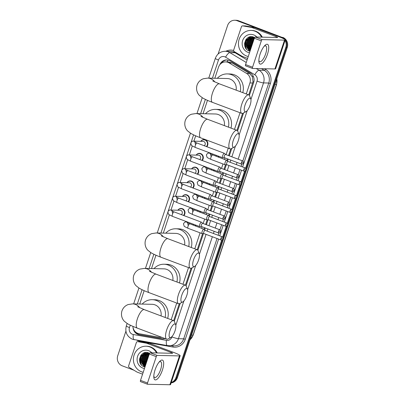 <?xml version="1.0" encoding="UTF-8"?>
<svg xmlns="http://www.w3.org/2000/svg" width="405" height="405" viewBox="0 0 405 405"><rect width="100%" height="100%" fill="white"/><g stroke="black" fill="none" stroke-linecap="round" stroke-linejoin="round"><path stroke-width="0.61" d="M218.791 156.279A4.217 3.954 91.3 0 1 218.548 157.216M214.21 170.054A4.217 3.954 91.3 0 1 213.967 170.991M209.628 183.829A4.217 3.954 91.3 0 1 209.385 184.766M205.046 197.605A4.217 3.954 91.3 0 1 204.803 198.541M200.46 211.38A4.217 3.954 91.3 0 1 200.222 212.316M195.878 225.155A4.217 3.954 91.3 0 1 195.635 226.091M196.152 155.115A4.217 3.954 91.3 0 1 199.462 153.343A4.217 3.954 91.3 0 1 200.693 153.581A4.217 3.954 91.3 0 1 202.216 160.476M191.57 168.89A4.217 3.954 91.3 0 1 194.881 167.118A4.217 3.954 91.3 0 1 196.111 167.356A4.217 3.954 91.3 0 1 197.635 174.251M186.988 182.665A4.217 3.954 91.3 0 1 190.299 180.893A4.217 3.954 91.3 0 1 191.53 181.131A4.217 3.954 91.3 0 1 193.053 188.026M182.407 196.44A4.217 3.954 91.3 0 1 185.718 194.668A4.217 3.954 91.3 0 1 186.943 194.906A4.217 3.954 91.3 0 1 188.472 201.801M200.738 141.34A4.217 3.954 91.3 0 1 204.044 139.568A4.217 3.954 91.3 0 1 205.274 139.806A4.217 3.954 91.3 0 1 206.798 146.701M177.825 210.215A4.217 3.954 91.3 0 1 181.131 208.443A4.217 3.954 91.3 0 1 182.361 208.681A4.217 3.954 91.3 0 1 183.885 215.576M246.002 111.664A7.249 2.4 110.6 0 0 250.128 105.072A7.249 2.4 110.6 0 0 250.776 98.957A7.249 2.4 110.6 0 0 245.076 104.956A7.249 2.4 110.6 0 0 246.002 111.664L243.091 113.208A9.887 3.275 -69.4 0 1 241.795 113.39A9.887 3.275 -69.4 0 1 241.826 104.065A9.887 3.275 -69.4 0 1 248.751 94.886L253.014 81.744L252.431 76.869L249.596 73.497L232.136 62.988L228.536 61.97L225.671 61.904A7.908 7.412 -88.7 0 0 218.508 67.184L214.827 78.256M246.275 93.955L249.941 82.949A7.908 7.412 -88.7 0 0 246.61 73.432L229.149 62.922A7.908 7.412 -88.7 0 0 227.974 62.35A7.908 7.412 -88.7 0 0 225.671 61.904M170.895 337.441A7.249 2.4 110.6 0 0 175.021 330.844A7.249 2.4 110.6 0 0 175.674 324.729A7.249 2.4 110.6 0 0 169.968 330.733A7.249 2.4 110.6 0 0 170.895 337.441L167.984 338.985A9.887 3.275 -69.4 0 1 166.688 339.167A9.887 3.275 -69.4 0 1 166.723 329.837A9.887 3.275 -69.4 0 1 173.644 320.659L179.278 303.725M182.69 301.983A7.249 2.4 110.6 0 0 186.816 295.387A7.249 2.4 110.6 0 0 187.469 289.271A7.249 2.4 110.6 0 0 181.764 295.275A7.249 2.4 110.6 0 0 182.69 301.983L179.779 303.527A9.887 3.275 -69.4 0 1 178.483 303.709A9.887 3.275 -69.4 0 1 178.519 294.379A9.887 3.275 -69.4 0 1 185.439 285.201L191.074 268.267M194.486 266.525A7.249 2.4 110.6 0 0 198.612 259.929A7.249 2.4 110.6 0 0 199.265 253.814A7.249 2.4 110.6 0 0 193.56 259.818A7.249 2.4 110.6 0 0 194.486 266.525L191.575 268.07A9.887 3.275 -69.4 0 1 190.279 268.252A9.887 3.275 -69.4 0 1 190.315 258.922A9.887 3.275 -69.4 0 1 197.235 249.743L202.596 233.624M204.029 229.321L204.565 227.716M205.644 224.461L207.183 219.849M208.61 215.546L209.147 213.941M210.23 210.686L211.764 206.074M213.197 201.771L213.729 200.166M214.812 196.911L216.346 192.299M217.779 187.996L218.31 186.391M219.394 183.136L220.927 178.524M222.36 174.221L222.892 172.616M223.975 169.361L225.509 164.749M226.942 160.446L227.473 158.841M228.557 155.586L230.794 148.868M234.206 147.121A7.249 2.4 110.6 0 0 238.332 140.53A7.249 2.4 110.6 0 0 238.98 134.414A7.249 2.4 110.6 0 0 233.28 140.413A7.249 2.4 110.6 0 0 234.206 147.121L231.295 148.665A9.887 3.275 -69.4 0 1 229.999 148.848A9.887 3.275 -69.4 0 1 230.03 139.517A9.887 3.275 -69.4 0 1 236.955 130.344L242.59 113.41M171.173 319.732L176.722 303.046M182.969 284.275L188.517 267.589M194.764 248.817L200.08 232.834M201.579 228.329L202.09 226.785M203.173 223.53L204.662 219.059M206.16 214.554L206.672 213.01M207.755 209.755L209.243 205.284M210.742 200.774L211.253 199.235M212.336 195.98L213.825 191.504M215.323 186.999L215.84 185.46M216.918 182.204L218.406 177.729M219.91 173.224L220.421 171.685M221.505 168.429L222.993 163.954M224.492 159.448L225.003 157.91M226.086 154.654L228.238 148.19M234.48 129.413L240.033 112.732M132.901 326.359A7.908 7.412 -88.7 0 0 139.072 333.715L158.861 337.208A7.908 7.412 -88.7 0 0 159.919 337.314A7.908 7.412 -88.7 0 0 161.418 337.183M207.476 100.354L203.032 113.714M195.681 135.812L193.894 141.188M192.264 146.078L189.307 154.963M187.682 159.853L184.726 168.738M183.1 173.629L180.144 182.513M178.519 187.404L175.562 196.288M173.937 201.179L170.981 210.063M169.351 214.954L163.311 233.118M155.96 255.216L151.516 268.576M144.165 290.674L139.72 304.033M249.389 95.443L253.682 82.549A7.908 7.412 -88.7 0 0 250.351 73.032L230.273 60.947A7.908 7.412 -88.7 0 0 229.098 60.375A7.908 7.412 -88.7 0 0 226.79 59.93A7.908 7.412 -88.7 0 0 219.783 64.785M221.297 63.307A7.908 7.412 91.3 0 1 227.159 59.95M218.113 54.007L227.585 25.53A7.908 7.412 91.3 0 1 234.743 20.25A7.908 7.412 91.3 0 1 237.052 20.695L281.288 37.326A7.908 7.412 91.3 0 1 283.541 38.688M285.034 40.475A7.908 7.412 91.3 0 1 285.793 47.41L245.602 168.232M133.954 370.226L122.244 365.826A7.908 7.412 91.3 0 1 117.739 355.737L125.904 331.184M221.707 240.054L175.947 377.622A7.908 7.412 91.3 0 1 171.254 382.507M244.62 171.178L241.015 182.007M240.038 184.953L236.434 195.782M235.457 198.728L231.852 209.557M230.875 212.503L227.271 223.337M226.289 226.279L222.689 237.112M234.743 20.25L236.216 20.28A7.908 7.412 91.3 0 1 238.52 20.731L282.022 37.346A7.908 7.412 91.3 0 1 286.527 47.431L246.078 169.032L286.527 47.431A7.908 7.412 91.3 0 0 282.022 37.346L237.786 20.716L281.288 37.326M235.477 20.265A7.908 7.412 91.3 0 1 237.786 20.716A7.908 7.412 91.3 0 0 235.477 20.265M282.756 37.361A7.908 7.412 91.3 0 1 287.261 47.446L177.415 377.652L176.681 377.637A7.908 7.412 91.3 0 1 171.173 382.755A7.908 7.412 91.3 0 0 176.681 377.637L222.568 239.704L176.681 377.637L175.947 377.622M245.476 170.829L241.491 182.807L245.476 170.829M240.894 184.604L236.91 196.582L240.894 184.604M236.312 198.379L232.328 210.357L236.312 198.379M231.731 212.154L227.747 224.132L231.731 212.154M227.149 225.929L223.165 237.907L227.149 225.929M141.568 365.052A10.545 9.882 91.3 0 1 140.889 355.362A10.545 9.882 91.3 0 0 141.568 365.052M246.615 49.268A10.545 9.882 91.3 0 1 245.936 39.574A10.545 9.882 91.3 0 0 246.615 49.268M174.287 321.216L180.255 303.274M186.082 285.758L192.051 267.816M197.878 250.3L203.442 233.574M204.652 229.934L205.3 227.99M206.378 224.74L208.023 219.799M209.233 216.159L209.881 214.215M210.965 210.965L212.605 206.023M213.815 202.384L214.463 200.44M215.546 197.189L217.186 192.248M218.396 188.608L219.044 186.665M220.128 183.409L221.768 178.473M222.983 174.833L223.626 172.889M224.709 169.634L226.355 164.698M227.564 161.058L228.207 159.114M229.291 155.859L231.771 148.412M237.593 130.901L243.562 112.954M133.032 327.483A7.908 7.412 -88.7 0 0 139.198 334.727L161.959 338.747A7.908 7.412 -88.7 0 0 163.012 338.853A7.908 7.412 -88.7 0 0 165.119 338.575M163.382 338.853A7.908 7.412 91.3 0 1 162.694 338.767L139.933 334.748A7.908 7.412 91.3 0 1 135.214 331.68M244.62 42.905A10.545 9.882 -88.7 0 0 244.888 46.286M139.573 358.688A10.545 9.882 -88.7 0 0 139.841 362.07M177.415 377.652A7.908 7.412 91.3 0 1 171.123 382.897M260.116 54.108A10.545 3.493 -69.4 0 1 264.748 45.603A10.545 3.493 -69.4 0 1 268.48 45.578A10.545 3.493 -69.4 0 1 267.462 54.27A10.545 3.493 -69.4 0 1 262.177 63.377A10.545 3.493 -69.4 0 1 258.856 61.276A10.545 3.493 -69.4 0 1 260.116 54.108M258.856 60.249A8.434 2.794 110.6 0 0 259.747 61.681A8.434 2.794 110.6 0 0 265.655 53.85A8.434 2.794 110.6 0 0 265.68 45.886A8.434 2.794 110.6 0 0 264.07 46.378M247.632 58.381L242.18 56.33A1.316 1.235 -88.7 0 1 241.987 56.234L234.252 51.582A1.316 1.235 -88.7 0 1 233.695 49.992L241.431 26.745A1.316 1.235 -88.7 0 1 242.625 25.864L245.379 25.925A1.316 1.235 91.3 0 1 245.557 25.945L254.325 27.489A1.316 1.235 91.3 0 1 254.532 27.55L278.878 36.703A10.545 1.149 -161.6 0 1 285.206 39.948A10.545 1.149 -161.6 0 1 284.518 40.12L262.192 39.624A1.316 0.435 110.6 0 0 261.321 40.859L254.335 38.232A1.316 0.435 -69.4 0 1 255.206 36.997L277.531 37.493A2.638 0.289 18.4 0 0 277.703 37.452A2.638 0.289 18.4 0 0 276.124 36.637L251.773 27.489A1.316 1.235 -88.7 0 0 251.566 27.429L242.798 25.885A1.316 1.235 -88.7 0 0 242.625 25.864M285.206 39.948L275.613 68.789A10.545 1.149 -161.6 0 1 274.919 68.961L252.598 68.47A1.316 0.435 110.6 0 1 252.548 68.46A1.316 0.435 110.6 0 1 252.553 67.215L261.321 40.859M252.502 68.435L245.612 65.843A1.316 0.435 -69.4 0 1 245.562 65.833A1.316 0.435 -69.4 0 1 245.567 64.587L254.335 38.232M248.255 56.513A13.183 12.352 91.3 0 1 246.66 56.037A13.183 12.352 91.3 0 1 238.651 41.249A13.183 12.352 91.3 0 1 251.09 30.426A13.183 12.352 91.3 0 1 254.932 31.175A13.183 12.352 91.3 0 1 261.579 37.139M251.09 30.426L251.824 30.446A13.183 12.352 91.3 0 1 255.666 31.19A13.183 12.352 91.3 0 1 262.318 37.159M254.618 37.589L253.778 37.164C245.496 33.443 240.712 48.084 248.923 50.868L250.017 51.217M249.51 52.731A9.229 8.647 91.3 0 1 247.906 52.306A9.229 8.647 91.3 0 1 242.651 40.54A9.229 8.647 91.3 0 1 253.692 34.901A9.229 8.647 91.3 0 1 256.886 37.037M253.945 37.235L252.593 37.052L248.331 38.637L246.113 44.849L250.422 50.002M251.085 48.003L249.789 44.93L252.006 38.718L254.31 37.412L252.366 37.047L248.103 38.632L245.881 44.844L249.738 49.845L250.401 50.053M253.55 37.073L253.054 37.083M253.57 37.083L249.252 38.657L247.03 44.869L250.518 49.714M252.821 37.078L249.024 38.652L246.802 44.864L250.487 49.795M253.393 37.159L250.168 38.678L247.951 44.889L250.654 49.294M253.282 37.139L249.941 38.672L247.718 44.884L250.614 49.41M253.854 37.265L251.09 38.698L248.867 44.909L250.842 48.732M253.738 37.235L250.857 38.693L248.64 44.904L250.791 48.883M254.193 37.371L251.778 38.713L249.556 44.925L251.019 48.205M254.563 37.68L252.928 38.738L250.705 44.95L251.394 47.071M254.588 37.569L252.695 38.733L250.477 44.945L251.308 47.329M254.274 38.409L253.844 38.758L251.626 44.97L251.809 45.826M254.35 38.191L253.616 38.753L251.394 44.965L251.692 46.175M253.798 39.842L252.467 43.851M253.965 39.346L252.254 44.484M252.568 36.799L252.183 37.047M251.895 37.255L251.318 37.741M250.994 38.055L249.146 41.062M250.822 36.703L249.48 37.695M249.156 38.014L247.308 41.021M247.182 46.307L248.786 49.228M249.07 49.537L250.249 50.519M249.445 36.977L246.387 41.001M246.802 38.566L245.086 45.117L249.51 51.081M252.988 37.235L252.487 37.645M252.204 37.903L250.624 40.044M252.654 36.814L252.158 37.149M252.067 37.214L251.566 37.624M251.282 37.883L249.708 40.024M250.958 36.693L249.728 37.579M249.445 37.842L247.87 39.984M247.683 47.329L249.055 49.4M249.298 49.653L250.27 50.458M249.652 36.911L246.954 39.963M246.761 47.309L250.118 50.903M247.283 38.141L245.197 45.122L249.86 51.182M236.125 90.138A9.887 9.264 -88.7 0 0 230.111 79.091A9.887 9.264 -88.7 0 0 227.225 78.529L207.694 78.099L203.285 78.767C200.278 79.901 198.197 82.018 197.058 85.121C195.544 90.229 197.989 94.198 199.574 95.59L202.465 97.838C204.97 99.316 208.302 100.825 212.458 102.364L241.795 113.39M217.288 78.312A14.499 13.588 91.3 0 1 227.332 73.918A14.499 13.588 91.3 0 1 231.559 74.738A14.499 13.588 91.3 0 1 240.236 91.687M227.332 73.918L230.086 73.983A14.499 13.588 91.3 0 1 234.313 74.798A14.499 13.588 91.3 0 1 242.772 92.639M212.458 102.364A9.887 3.275 110.6 0 1 212.488 93.034A9.887 3.275 110.6 0 1 219.414 83.855L248.751 94.886A9.887 3.275 -69.4 0 1 249.607 95.879L250.776 98.957M224.329 125.596A9.887 9.264 -88.7 0 0 218.315 114.549A9.887 9.264 -88.7 0 0 215.43 113.987L195.904 113.557L191.489 114.225C188.482 115.359 186.406 117.475 185.262 120.579C183.748 125.687 186.194 129.656 187.778 131.048L190.669 133.296C193.175 134.774 196.506 136.282 200.662 137.821L229.999 148.848M205.492 113.77A14.499 13.588 91.3 0 1 215.536 109.375A14.499 13.588 91.3 0 1 219.763 110.195A14.499 13.588 91.3 0 1 228.445 127.145M215.536 109.375L218.29 109.436A14.499 13.588 91.3 0 1 222.517 110.256A14.499 13.588 91.3 0 1 230.977 128.096M200.662 137.821A9.887 3.275 110.6 0 1 200.693 128.491A9.887 3.275 110.6 0 1 207.618 119.313L236.955 130.344A9.887 3.275 -69.4 0 1 237.811 131.336L238.98 134.414M184.614 245A9.887 9.264 -88.7 0 0 178.595 233.948A9.887 9.264 -88.7 0 0 175.714 233.391L156.183 232.956L151.774 233.629C148.762 234.758 146.686 236.874 145.542 239.978C144.028 245.086 146.473 249.055 148.058 250.447L150.949 252.695C153.454 254.173 156.786 255.682 160.942 257.226L190.279 268.252M165.772 233.169A14.499 13.588 91.3 0 1 175.816 228.779A14.499 13.588 91.3 0 1 180.043 229.6A14.499 13.588 91.3 0 1 188.725 246.544M175.816 228.779L178.57 228.84A14.499 13.588 91.3 0 1 182.797 229.66A14.499 13.588 91.3 0 1 191.256 247.495M160.942 257.226A9.887 3.275 110.6 0 1 160.977 247.895A9.887 3.275 110.6 0 1 167.898 238.717L197.235 249.743A9.887 3.275 -69.4 0 1 198.091 250.735L199.265 253.814M172.819 280.457A9.887 9.264 -88.7 0 0 166.799 269.406A9.887 9.264 -88.7 0 0 163.919 268.849L144.388 268.414L139.978 269.087C136.966 270.216 134.89 272.332 133.746 275.435C132.232 280.543 134.678 284.512 136.267 285.905L139.153 288.152C141.659 289.631 144.99 291.139 149.146 292.678L178.483 303.709M153.981 268.626A14.499 13.588 91.3 0 1 164.02 264.237A14.499 13.588 91.3 0 1 168.247 265.057A14.499 13.588 91.3 0 1 176.929 282.001M164.02 264.237L166.774 264.298A14.499 13.588 91.3 0 1 171.001 265.118A14.499 13.588 91.3 0 1 179.461 282.953M149.146 292.678A9.887 3.275 110.6 0 1 149.182 283.353A9.887 3.275 110.6 0 1 156.102 274.175L185.439 285.201A9.887 3.275 -69.4 0 1 186.295 286.193L187.469 289.271M161.023 315.915A9.887 9.264 -88.7 0 0 155.004 304.864A9.887 9.264 -88.7 0 0 152.123 304.307L132.592 303.871L128.182 304.545C125.17 305.674 123.095 307.79 121.956 310.893C120.437 316.001 122.882 319.97 124.472 321.362L127.362 323.61C129.863 325.088 133.194 326.597 137.351 328.136L166.688 339.167M142.185 304.084A14.499 13.588 91.3 0 1 152.224 299.695A14.499 13.588 91.3 0 1 156.452 300.515A14.499 13.588 91.3 0 1 165.134 317.459M152.224 299.695L154.978 299.756A14.499 13.588 91.3 0 1 159.206 300.576A14.499 13.588 91.3 0 1 167.665 318.411M137.351 328.136A9.887 3.275 110.6 0 1 137.386 318.811A9.887 3.275 110.6 0 1 144.307 309.633L173.644 320.659A9.887 3.275 -69.4 0 1 174.499 321.651L175.674 324.729M195.352 144.246C195.195 142.575 194.967 141.821 194.663 141.983L197.058 143.041A2.374 0.785 110.6 0 0 195.397 145.243A2.374 0.785 110.6 0 0 195.352 145.385A2.374 0.785 110.6 0 0 195.392 147.481L191.56 145.567L190.765 143.036C191.626 141.517 192.527 140.899 193.458 141.178L203.087 141.391A2.374 2.222 91.3 0 1 204.252 145.744M200.855 141.345A3.954 3.706 91.3 0 1 205.011 140.054A3.954 3.706 91.3 0 1 206.403 146.554M225.6 154.472L224.492 153.379A2.374 0.785 110.6 0 0 224.395 153.318A2.374 0.785 110.6 0 0 224.304 153.298A2.374 0.785 110.6 0 0 222.735 155.52A2.374 0.785 110.6 0 0 222.725 157.758A2.374 0.785 110.6 0 0 222.816 157.773A2.374 0.785 110.6 0 0 222.841 157.773A2.374 0.785 110.6 0 0 222.866 157.773M225.631 154.502A1.711 0.567 110.6 0 0 225.56 154.457A1.711 0.567 110.6 0 0 225.494 154.447A1.711 0.567 110.6 0 0 224.36 156.047A1.711 0.567 110.6 0 0 224.355 157.666A1.711 0.567 110.6 0 0 224.421 157.677M190.77 158.021C190.613 156.35 190.38 155.596 190.077 155.758L192.476 156.816A2.374 0.785 110.6 0 0 190.816 159.018A2.374 0.785 110.6 0 0 190.77 159.16A2.374 0.785 110.6 0 0 190.806 161.256L186.978 159.342L186.184 156.811C187.044 155.292 187.945 154.675 188.877 154.953L198.501 155.171A2.374 2.222 91.3 0 1 199.67 159.519M196.273 155.12A3.954 3.706 91.3 0 1 200.424 153.829A3.954 3.706 91.3 0 1 201.822 160.329M221.014 168.247L219.91 167.154A2.374 0.785 110.6 0 0 219.814 167.093A2.374 0.785 110.6 0 0 219.723 167.073A2.374 0.785 110.6 0 0 218.148 169.295A2.374 0.785 110.6 0 0 218.143 171.533A2.374 0.785 110.6 0 0 218.234 171.548A2.374 0.785 110.6 0 0 218.26 171.548A2.374 0.785 110.6 0 0 218.285 171.548M221.049 168.277A1.711 0.567 110.6 0 0 220.978 168.232A1.711 0.567 110.6 0 0 220.912 168.222A1.711 0.567 110.6 0 0 219.778 169.822A1.711 0.567 110.6 0 0 219.773 171.442A1.711 0.567 110.6 0 0 219.834 171.452M186.189 171.796C186.032 170.125 185.799 169.371 185.495 169.533L187.895 170.591A2.374 0.785 110.6 0 0 186.234 172.793A2.374 0.785 110.6 0 0 186.189 172.935A2.374 0.785 110.6 0 0 186.224 175.031L182.397 173.117L181.597 170.586C182.463 169.067 183.364 168.45 184.295 168.728L193.919 168.946A2.374 2.222 91.3 0 1 195.089 173.294M191.692 168.895A3.954 3.706 91.3 0 1 195.843 167.604A3.954 3.706 91.3 0 1 197.24 174.104M216.432 182.022L215.328 180.929A2.374 0.785 110.6 0 0 215.227 180.868A2.374 0.785 110.6 0 0 215.141 180.848A2.374 0.785 110.6 0 0 213.567 183.07A2.374 0.785 110.6 0 0 213.562 185.308A2.374 0.785 110.6 0 0 213.648 185.323A2.374 0.785 110.6 0 0 213.678 185.323A2.374 0.785 110.6 0 0 213.703 185.323M216.467 182.053A1.711 0.567 110.6 0 0 216.397 182.007A1.711 0.567 110.6 0 0 216.331 181.997A1.711 0.567 110.6 0 0 215.197 183.602A1.711 0.567 110.6 0 0 215.187 185.217A1.711 0.567 110.6 0 0 215.252 185.227M181.607 185.571C181.45 183.9 181.217 183.146 180.913 183.308L183.313 184.366A2.374 0.785 110.6 0 0 181.653 186.568A2.374 0.785 110.6 0 0 181.607 186.71A2.374 0.785 110.6 0 0 181.642 188.806L177.815 186.892L177.015 184.361C177.881 182.842 178.777 182.225 179.709 182.503L189.338 182.721A2.374 2.222 91.3 0 1 190.507 187.069M187.11 182.67A3.954 3.706 91.3 0 1 191.261 181.379A3.954 3.706 91.3 0 1 192.659 187.88M211.85 195.797L210.747 194.704A2.374 0.785 110.6 0 0 210.646 194.643A2.374 0.785 110.6 0 0 210.554 194.623A2.374 0.785 110.6 0 0 208.985 196.845A2.374 0.785 110.6 0 0 208.975 199.083A2.374 0.785 110.6 0 0 209.066 199.098A2.374 0.785 110.6 0 0 209.091 199.098A2.374 0.785 110.6 0 0 209.122 199.098M211.881 195.833A1.711 0.567 110.6 0 0 211.81 195.782A1.711 0.567 110.6 0 0 211.749 195.772A1.711 0.567 110.6 0 0 210.61 197.377A1.711 0.567 110.6 0 0 210.605 198.992A1.711 0.567 110.6 0 0 210.671 199.002M177.02 199.346C176.863 197.675 176.636 196.921 176.332 197.083L178.732 198.141A2.374 0.785 110.6 0 0 177.066 200.343A2.374 0.785 110.6 0 0 177.025 200.485A2.374 0.785 110.6 0 0 177.061 202.581L173.234 200.667L172.434 198.136C173.299 196.617 174.196 196 175.127 196.278L184.756 196.496A2.374 2.222 91.3 0 1 185.925 200.845M182.528 196.445A3.954 3.706 91.3 0 1 186.68 195.154A3.954 3.706 91.3 0 1 188.072 201.655M207.269 209.572L206.165 208.479A2.374 0.785 110.6 0 0 206.064 208.418A2.374 0.785 110.6 0 0 205.973 208.398A2.374 0.785 110.6 0 0 204.403 210.62A2.374 0.785 110.6 0 0 204.393 212.858A2.374 0.785 110.6 0 0 204.484 212.873A2.374 0.785 110.6 0 0 204.51 212.873A2.374 0.785 110.6 0 0 204.54 212.873M207.299 209.608A1.711 0.567 110.6 0 0 207.228 209.557A1.711 0.567 110.6 0 0 207.163 209.547A1.711 0.567 110.6 0 0 206.029 211.152A1.711 0.567 110.6 0 0 206.023 212.767A1.711 0.567 110.6 0 0 206.089 212.777M172.439 213.121C172.282 211.451 172.054 210.696 171.75 210.858L174.145 211.916A2.374 0.785 110.6 0 0 172.484 214.118A2.374 0.785 110.6 0 0 172.439 214.26A2.374 0.785 110.6 0 0 172.479 216.356L168.647 214.442L167.852 211.911C168.718 210.392 169.614 209.775 170.546 210.053L180.174 210.271A2.374 2.222 91.3 0 1 181.339 214.62M177.942 210.22A3.954 3.706 91.3 0 1 182.098 208.929A3.954 3.706 91.3 0 1 183.49 215.43M202.687 223.347L201.579 222.259A2.374 0.785 110.6 0 0 201.482 222.193A2.374 0.785 110.6 0 0 201.391 222.173A2.374 0.785 110.6 0 0 199.822 224.395A2.374 0.785 110.6 0 0 199.812 226.633A2.374 0.785 110.6 0 0 199.903 226.653A2.374 0.785 110.6 0 0 199.928 226.648A2.374 0.785 110.6 0 0 199.954 226.648M202.718 223.383A1.711 0.567 110.6 0 0 202.647 223.332A1.711 0.567 110.6 0 0 202.581 223.322A1.711 0.567 110.6 0 0 201.447 224.927A1.711 0.567 110.6 0 0 201.442 226.542A1.711 0.567 110.6 0 0 201.508 226.552M227.974 161.463L226.866 160.37A2.374 0.785 110.6 0 0 226.77 160.309A2.374 0.785 110.6 0 0 226.678 160.289A2.374 0.785 110.6 0 0 225.155 162.38A2.374 0.785 110.6 0 0 225.099 164.749A2.374 0.785 110.6 0 0 225.19 164.764A2.374 0.785 110.6 0 0 225.215 164.764A2.374 0.785 110.6 0 0 225.241 164.764M228.005 161.494A1.711 0.567 110.6 0 0 227.934 161.448A1.711 0.567 110.6 0 0 227.868 161.438A1.711 0.567 110.6 0 0 226.734 163.038A1.711 0.567 110.6 0 0 226.729 164.658A1.711 0.567 110.6 0 0 226.795 164.668M216.169 155.292A2.374 2.222 91.3 0 1 216.098 156.295M218.381 156.122A3.954 3.706 91.3 0 1 218.153 157.069M223.393 175.238L222.284 174.145A2.374 0.785 110.6 0 0 222.188 174.084A2.374 0.785 110.6 0 0 222.097 174.064A2.374 0.785 110.6 0 0 220.568 176.155A2.374 0.785 110.6 0 0 220.517 178.524A2.374 0.785 110.6 0 0 220.609 178.539A2.374 0.785 110.6 0 0 220.634 178.539A2.374 0.785 110.6 0 0 220.659 178.539M223.423 175.269A1.711 0.567 110.6 0 0 223.352 175.223A1.711 0.567 110.6 0 0 223.287 175.213A1.711 0.567 110.6 0 0 222.153 176.813A1.711 0.567 110.6 0 0 222.148 178.433A1.711 0.567 110.6 0 0 222.213 178.443M211.587 169.067A2.374 2.222 91.3 0 1 211.516 170.07M213.794 169.898A3.954 3.706 91.3 0 1 213.572 170.844M218.811 189.013L217.703 187.92A2.374 0.785 110.6 0 0 217.606 187.859A2.374 0.785 110.6 0 0 217.515 187.839A2.374 0.785 110.6 0 0 215.986 189.93A2.374 0.785 110.6 0 0 215.936 192.299A2.374 0.785 110.6 0 0 216.027 192.314A2.374 0.785 110.6 0 0 216.052 192.314A2.374 0.785 110.6 0 0 216.078 192.314M218.842 189.044A1.711 0.567 110.6 0 0 218.771 188.998A1.711 0.567 110.6 0 0 218.705 188.988A1.711 0.567 110.6 0 0 217.571 190.588A1.711 0.567 110.6 0 0 217.566 192.208A1.711 0.567 110.6 0 0 217.632 192.218M207.006 182.842A2.374 2.222 91.3 0 1 206.935 183.845M209.213 183.673A3.954 3.706 91.3 0 1 208.99 184.619M214.225 202.789L213.121 201.695A2.374 0.785 110.6 0 0 213.025 201.634A2.374 0.785 110.6 0 0 212.934 201.614A2.374 0.785 110.6 0 0 211.405 203.705A2.374 0.785 110.6 0 0 211.354 206.074A2.374 0.785 110.6 0 0 211.445 206.089A2.374 0.785 110.6 0 0 211.471 206.089A2.374 0.785 110.6 0 0 211.496 206.089M214.26 202.824A1.711 0.567 110.6 0 0 214.189 202.773A1.711 0.567 110.6 0 0 214.123 202.763A1.711 0.567 110.6 0 0 212.989 204.368A1.711 0.567 110.6 0 0 212.979 205.983A1.711 0.567 110.6 0 0 213.045 205.993M202.424 196.617A2.374 2.222 91.3 0 1 202.348 197.62M204.631 197.448A3.954 3.706 91.3 0 1 204.409 198.394M209.643 216.564L208.54 215.47A2.374 0.785 110.6 0 0 208.438 215.409A2.374 0.785 110.6 0 0 208.347 215.389A2.374 0.785 110.6 0 0 206.823 217.48A2.374 0.785 110.6 0 0 206.773 219.849A2.374 0.785 110.6 0 0 206.859 219.864A2.374 0.785 110.6 0 0 206.889 219.864A2.374 0.785 110.6 0 0 206.915 219.864M209.679 216.599A1.711 0.567 110.6 0 0 209.603 216.548A1.711 0.567 110.6 0 0 209.542 216.538A1.711 0.567 110.6 0 0 208.403 218.143A1.711 0.567 110.6 0 0 208.398 219.758A1.711 0.567 110.6 0 0 208.464 219.768M197.837 210.392A2.374 2.222 91.3 0 1 197.767 211.395M200.05 211.223A3.954 3.706 91.3 0 1 199.822 212.169M205.062 230.339L203.958 229.25A2.374 0.785 110.6 0 0 203.857 229.184A2.374 0.785 110.6 0 0 203.766 229.164A2.374 0.785 110.6 0 0 202.242 231.255A2.374 0.785 110.6 0 0 202.186 233.624A2.374 0.785 110.6 0 0 202.277 233.644A2.374 0.785 110.6 0 0 202.303 233.639A2.374 0.785 110.6 0 0 202.333 233.639M205.092 230.374A1.711 0.567 110.6 0 0 205.021 230.323A1.711 0.567 110.6 0 0 204.955 230.313A1.711 0.567 110.6 0 0 203.821 231.918A1.711 0.567 110.6 0 0 203.816 233.533A1.711 0.567 110.6 0 0 203.882 233.543M193.256 224.167A2.374 2.222 91.3 0 1 193.185 225.17M195.468 224.998A3.954 3.706 91.3 0 1 195.24 225.944M155.064 369.892A10.545 3.493 -69.4 0 1 159.702 361.392A10.545 3.493 -69.4 0 1 163.433 361.366A10.545 3.493 -69.4 0 1 162.415 370.054A10.545 3.493 -69.4 0 1 157.13 379.166A10.545 3.493 -69.4 0 1 153.809 377.065A10.545 3.493 -69.4 0 1 155.064 369.892M153.809 376.037A8.434 2.794 110.6 0 0 154.695 377.465A8.434 2.794 110.6 0 0 160.608 369.633A8.434 2.794 110.6 0 0 160.633 361.675A8.434 2.794 110.6 0 0 159.023 362.166M142.585 374.164L137.133 372.119A1.316 1.235 -88.7 0 1 136.936 372.023L129.205 367.365A1.316 1.235 -88.7 0 1 128.648 365.781L136.384 342.529A1.316 1.235 -88.7 0 1 137.573 341.653L140.332 341.714A1.316 1.235 91.3 0 1 140.51 341.729L149.273 343.278A1.316 1.235 91.3 0 1 149.485 343.334L173.831 352.487A10.545 1.149 -161.6 0 1 180.159 355.732A10.545 1.149 -161.6 0 1 179.466 355.909L157.145 355.413A1.316 0.435 110.6 0 0 156.269 356.643L149.288 354.016A1.316 0.435 -69.4 0 1 150.159 352.785L172.484 353.281A2.638 0.289 18.4 0 0 172.657 353.236A2.638 0.289 18.4 0 0 171.072 352.426L146.726 343.273A1.316 1.235 -88.7 0 0 146.519 343.217L137.751 341.668A1.316 1.235 -88.7 0 0 137.573 341.653M180.159 355.732L170.566 384.578A10.545 1.149 -161.6 0 1 169.872 384.75L147.552 384.254A1.316 0.435 110.6 0 1 147.501 384.244A1.316 0.435 110.6 0 1 147.506 382.998L156.269 356.643M147.455 384.218L140.565 381.626A1.316 0.435 -69.4 0 1 140.515 381.616A1.316 0.435 -69.4 0 1 140.52 380.376L149.288 354.016M143.208 372.296A13.183 12.352 91.3 0 1 141.613 371.825A13.183 12.352 91.3 0 1 133.599 357.038A13.183 12.352 91.3 0 1 146.043 346.214A13.183 12.352 91.3 0 1 149.885 346.958A13.183 12.352 91.3 0 1 156.532 352.927M146.043 346.214L146.777 346.229A13.183 12.352 91.3 0 1 150.619 346.974A13.183 12.352 91.3 0 1 157.267 352.942M149.566 353.373L148.726 352.947C140.449 349.226 135.665 363.872 143.876 366.652L144.965 367.006M144.464 368.52A9.229 8.647 91.3 0 1 142.854 368.094A9.229 8.647 91.3 0 1 137.599 356.329A9.229 8.647 91.3 0 1 148.645 350.69A9.229 8.647 91.3 0 1 151.84 352.821M148.898 353.023L147.547 352.841L143.284 354.421L141.061 360.637L145.37 365.786M146.038 363.791L144.737 360.718L146.959 354.502L149.258 353.2L147.319 352.836L143.056 354.416L140.834 360.632L144.686 365.629L145.355 365.842M147.891 352.876L144.205 354.441L141.983 360.658L145.466 365.497M147.774 352.861L143.972 354.436L141.755 360.652L145.441 365.583M148.346 352.947L145.122 354.461L142.899 360.678L145.608 365.077M148.235 352.922L144.894 354.456L142.671 360.673L145.567 365.194M148.802 353.054L146.043 354.481L143.821 360.698L145.795 364.515M148.691 353.023L145.81 354.476L143.593 360.693L145.744 364.672M149.146 353.16L146.731 354.496L144.509 360.713L145.967 363.989M149.516 353.469L147.881 354.527L145.658 360.739L146.347 362.86M149.541 353.357L147.648 354.517L145.425 360.733L146.261 363.113M149.227 354.193L148.797 354.547L146.575 360.759L146.762 361.609M149.298 353.98L148.569 354.542L146.347 360.754L146.645 361.964M148.751 355.625L147.415 359.64M148.918 355.129L147.207 360.268M147.521 352.583L147.136 352.831M146.848 353.044L146.271 353.524M145.947 353.843L144.094 356.851M145.775 352.487L144.433 353.484M144.109 353.803L142.261 356.81M142.135 362.09L143.74 365.016M144.023 365.325L145.198 366.307M144.393 352.76L141.34 356.79M141.755 354.35L140.034 360.906L144.464 366.864M147.936 353.023L147.435 353.428M147.152 353.692L145.577 355.833M147.607 352.603L147.111 352.932M147.02 353.003L146.519 353.408M146.235 353.671L144.661 355.813M145.911 352.477L144.681 353.368M144.398 353.631L142.823 355.772M142.636 363.118L144.003 365.188M144.251 365.442L145.218 366.242M144.605 352.699L141.902 355.747M141.715 363.098L145.071 366.687M142.236 353.924L140.15 360.906L144.813 366.965M232.136 62.988L229.149 62.922M137.275 333.69A7.908 2.729 -80 0 1 137.26 333.133M253.834 82.038A7.908 0.861 -161.6 0 1 253.014 81.744M252.431 76.869A7.908 2.43 -59 0 1 253.079 75.887M226.927 61.935A7.908 2.43 -59 0 1 228.157 60.097M249.596 73.497L246.61 73.432M252.7 83.01L249.941 82.949M250.923 99.498L257.033 81.127A5.27 4.941 -88.7 0 0 254.816 74.778L225.57 57.176A5.27 4.941 -88.7 0 0 224.785 56.796A5.27 4.941 -88.7 0 0 218.477 60.021L212.428 78.205M225.205 51.268A10.545 9.882 91.3 0 1 228.278 51.865A10.545 9.882 91.3 0 1 229.848 52.625L235.082 52.741A10.545 9.882 -88.7 0 0 233.513 51.982A10.545 9.882 -88.7 0 0 230.44 51.384L225.205 51.268C220.391 51.45 217.09 53.824 215.313 58.396A5.27 0.572 18.4 0 0 218.477 60.021M130.273 325.169L129.473 327.569A5.27 4.941 -88.7 0 0 132.476 334.292A5.27 4.941 -88.7 0 0 133.311 334.52L166.465 340.372A5.27 4.941 -88.7 0 0 171.943 336.925L172.125 336.368M134.328 339.76A5.27 1.817 -80 0 1 134.232 339.755A5.27 1.817 -80 0 1 133.311 334.52M225.808 51.283A11.861 11.117 91.3 0 1 233.624 50.493M247.045 58.158L247.597 58.492M264.612 68.734L265.397 69.204A11.861 11.117 91.3 0 1 270.388 83.481L242.615 166.966M241.532 170.221L238.034 180.741M236.95 183.997L233.452 194.516M232.369 197.772L228.871 208.297M227.787 211.547L224.284 222.072M223.206 225.322L219.702 235.847M218.619 239.097L185.298 339.279A11.861 11.117 91.3 0 1 172.97 347.044L139.816 341.187A11.861 11.117 91.3 0 1 136.915 340.225M285.793 47.41L287.261 47.446M237.052 20.695L238.52 20.731M256.304 68.551L259.089 70.227L264.328 70.343L261.539 68.668M254.816 74.778A5.27 1.62 -59 0 1 259.089 70.227A10.545 9.882 91.3 0 1 263.528 82.914L268.763 83.03A10.545 9.882 -88.7 0 0 264.328 70.343A1.316 0.405 121 0 0 265.397 69.204M225.57 57.176A5.27 1.62 -59 0 1 229.848 52.625L246.26 62.507M247.101 59.975L235.082 52.741A1.316 0.405 121 0 0 235.604 52.392M212.357 236.743L178.438 338.712L183.673 338.828L217.045 238.504M171.943 336.925A5.27 0.572 18.4 0 0 178.438 338.712A10.545 9.882 91.3 0 1 168.89 345.754A10.545 9.882 91.3 0 1 167.483 345.617A5.27 1.817 -80 0 1 167.386 345.607A5.27 1.817 -80 0 1 166.465 340.372M127.135 323.468L126.309 325.944C124.851 332.08 126.902 336.52 132.46 339.268L167.386 345.607L174.125 345.87A10.545 9.882 -88.7 0 0 183.673 338.828L185.298 339.279M257.033 81.127A5.27 0.572 18.4 0 0 263.528 82.914L238.155 159.195M237.072 162.445L236.353 164.612M235.27 167.867L233.574 172.97M232.49 176.221L231.771 178.387M230.688 181.642L228.992 186.745M227.909 189.996L227.185 192.162M226.106 195.418L224.405 200.521M223.327 203.771L222.603 205.937M221.52 209.193L219.824 214.296M218.74 217.546L218.022 219.712M216.938 222.968L215.242 228.071M214.159 231.326L213.44 233.488M218.128 235.254L218.862 233.052M219.925 229.843L221.626 224.729M222.709 221.479L223.444 219.277M224.512 216.067L226.213 210.954M227.291 207.704L228.025 205.502M229.093 202.292L230.794 197.179M231.878 193.924L232.607 191.727M233.675 188.517L235.376 183.404M236.459 180.149L237.188 177.952M238.256 174.742L239.957 169.629M241.041 166.374L241.77 164.177M242.838 160.967L268.763 83.03L270.388 83.481M205.375 99.397L200.632 113.658M193.58 134.855L191.114 142.276M190.684 143.562L186.533 156.052M186.103 157.337L181.946 169.827M181.521 171.112L177.365 183.602M176.939 184.888L172.783 197.377M172.358 198.663L168.202 211.152M167.771 212.438L160.912 233.062M153.865 254.254L149.116 268.52M142.069 289.712L137.32 303.978M175.816 325.276L183.921 300.915M187.611 289.818L195.716 265.457M199.407 254.36L206.054 234.373M207.137 231.118L207.856 228.957M208.94 225.701L210.635 220.598M211.719 217.343L212.443 215.182M213.521 211.926L215.222 206.823M216.3 203.568L217.024 201.401M218.108 198.151L219.804 193.048M220.887 189.793L221.606 187.626M222.689 184.376L224.385 179.273M225.469 176.018L226.187 173.851M227.271 170.601L228.967 165.498M230.05 162.243L230.769 160.076M231.852 156.826L235.437 146.053M239.127 134.956L247.232 110.595M172.97 347.044A1.316 0.456 100 0 0 172.884 345.845M139.816 341.187A1.316 0.456 100 0 0 139.862 340.747M126.309 325.944A5.27 0.572 18.4 0 0 129.473 327.569M162.694 338.767L161.959 338.747M139.933 334.748L139.198 334.727M274.954 84.448L276.438 84.478A2.638 0.289 18.4 0 0 276.61 84.437L193.231 335.082A2.638 0.289 -161.6 0 1 193.058 335.127L276.438 84.478A10.545 9.882 -88.7 0 0 276.812 78.859M190.026 339.749A10.545 9.882 -88.7 0 0 193.058 335.127L191.575 335.092M274.919 68.961L284.518 40.12M245.567 64.587L252.553 67.215M275.851 37.457L276.124 36.637M254.532 27.55L251.773 27.489M255.206 36.997L262.192 39.624M251.566 27.429L254.325 27.489M245.557 25.945L242.798 25.885M246.377 49.005A10.545 9.882 91.3 0 1 245.724 39.898M214.878 82.013A9.887 9.264 -88.7 0 0 210.58 78.656A9.887 9.264 -88.7 0 0 207.694 78.099M203.082 117.47A9.887 9.264 -88.7 0 0 198.784 114.114A9.887 9.264 -88.7 0 0 195.904 113.557M163.362 236.869A9.887 9.264 -88.7 0 0 159.064 233.518A9.887 9.264 -88.7 0 0 156.183 232.956M151.566 272.327A9.887 9.264 -88.7 0 0 147.268 268.976A9.887 9.264 -88.7 0 0 144.388 268.414M139.776 307.785A9.887 9.264 -88.7 0 0 135.472 304.433A9.887 9.264 -88.7 0 0 132.592 303.871M241.451 162.471L243.673 163.028C244.195 162.901 243.856 162.187 242.651 160.881A1.711 0.567 110.6 0 0 241.451 162.471A1.711 0.567 110.6 0 0 241.446 164.091L224.355 157.666M193.458 141.178A2.374 2.222 91.3 0 1 195.306 142.317M236.864 176.251L239.092 176.803C239.613 176.676 239.274 175.962 238.069 174.656A1.711 0.567 110.6 0 0 236.864 176.251A1.711 0.567 110.6 0 0 236.859 177.866L219.773 171.442M188.877 154.953A2.374 2.222 91.3 0 1 190.725 156.092M232.283 190.026L234.505 190.578C235.032 190.451 234.687 189.737 233.482 188.431A1.711 0.567 110.6 0 0 232.283 190.026A1.711 0.567 110.6 0 0 232.278 191.641L215.187 185.217M184.295 168.728A2.374 2.222 91.3 0 1 186.143 169.867M227.701 203.801L229.924 204.353C230.45 204.226 230.106 203.512 228.901 202.206A1.711 0.567 110.6 0 0 227.701 203.801A1.711 0.567 110.6 0 0 227.696 205.416L210.605 198.992M179.709 182.503A2.374 2.222 91.3 0 1 181.561 183.642M223.12 217.576L225.342 218.128C225.863 218.001 225.524 217.288 224.319 215.981A1.711 0.567 110.6 0 0 223.12 217.576A1.711 0.567 110.6 0 0 223.114 219.191L206.023 212.767M175.127 196.278A2.374 2.222 91.3 0 1 176.98 197.417M218.538 231.351L220.76 231.903C221.282 231.776 220.943 231.063 219.738 229.756A1.711 0.567 110.6 0 0 218.538 231.351A1.711 0.567 110.6 0 0 218.533 232.966L201.442 226.542M170.546 210.053A2.374 2.222 91.3 0 1 172.398 211.192M243.825 169.462L246.048 170.019C246.569 169.892 246.23 169.179 245.025 167.873A1.711 0.567 110.6 0 0 243.825 169.462A1.711 0.567 110.6 0 0 243.82 171.082L226.729 164.658M212.741 155.049A2.374 0.785 110.6 0 0 212.66 155.004A2.374 0.785 110.6 0 0 212.569 154.988A2.374 0.785 110.6 0 0 210.954 157.348A2.374 0.785 110.6 0 0 210.99 159.443L207.163 157.53L206.363 154.999C207.228 153.48 208.124 152.862 209.061 153.141A2.374 2.222 91.3 0 1 210.909 154.28M225.099 164.749L210.99 159.443A2.374 0.785 110.6 0 0 211.081 159.464M239.244 183.242L241.466 183.794C241.987 183.667 241.648 182.954 240.443 181.648A1.711 0.567 110.6 0 0 239.244 183.242A1.711 0.567 110.6 0 0 239.239 184.857L222.148 178.433M208.155 168.824A2.374 0.785 110.6 0 0 208.079 168.779A2.374 0.785 110.6 0 0 207.988 168.763A2.374 0.785 110.6 0 0 206.373 171.123A2.374 0.785 110.6 0 0 206.408 173.219L202.581 171.305L201.781 168.774C202.647 167.255 203.543 166.637 204.474 166.916A2.374 2.222 91.3 0 1 206.327 168.055M220.517 178.524L206.408 173.219A2.374 0.785 110.6 0 0 206.499 173.239M234.662 197.017L236.885 197.569C237.406 197.443 237.067 196.729 235.862 195.423A1.711 0.567 110.6 0 0 234.662 197.017A1.711 0.567 110.6 0 0 234.652 198.632L217.566 192.208M203.573 182.599A2.374 0.785 110.6 0 0 203.497 182.554A2.374 0.785 110.6 0 0 203.406 182.539A2.374 0.785 110.6 0 0 201.786 184.898A2.374 0.785 110.6 0 0 201.827 186.994L197.994 185.08L197.2 182.549C198.065 181.03 198.961 180.412 199.893 180.691A2.374 2.222 91.3 0 1 201.746 181.83M215.936 192.299L201.827 186.994A2.374 0.785 110.6 0 0 201.918 187.014M230.075 210.792L232.303 211.344C232.824 211.218 232.485 210.504 231.275 209.198A1.711 0.567 110.6 0 0 230.075 210.792A1.711 0.567 110.6 0 0 230.07 212.407L212.979 205.983M198.992 196.374A2.374 0.785 110.6 0 0 198.911 196.329A2.374 0.785 110.6 0 0 198.825 196.314A2.374 0.785 110.6 0 0 197.205 198.673A2.374 0.785 110.6 0 0 197.245 200.769L193.413 198.855L192.618 196.324C193.484 194.805 194.38 194.187 195.311 194.466A2.374 2.222 91.3 0 1 197.164 195.605M211.354 206.074L197.245 200.769A2.374 0.785 110.6 0 0 197.331 200.789M225.494 224.567L227.716 225.119C228.243 224.993 227.899 224.279 226.694 222.973A1.711 0.567 110.6 0 0 225.494 224.567A1.711 0.567 110.6 0 0 225.489 226.182L208.398 219.758M194.41 210.149A2.374 0.785 110.6 0 0 194.329 210.104A2.374 0.785 110.6 0 0 194.238 210.089A2.374 0.785 110.6 0 0 192.623 212.448A2.374 0.785 110.6 0 0 192.659 214.544L188.831 212.63L188.036 210.099C188.897 208.585 189.798 207.962 190.73 208.241A2.374 2.222 91.3 0 1 192.577 209.38M206.773 219.849L192.659 214.544A2.374 0.785 110.6 0 0 192.75 214.564M220.912 238.343L223.135 238.894C223.661 238.768 223.317 238.054 222.112 236.748A1.711 0.567 110.6 0 0 220.912 238.343A1.711 0.567 110.6 0 0 220.907 239.957L203.816 233.533M189.829 223.924A2.374 0.785 110.6 0 0 189.748 223.879A2.374 0.785 110.6 0 0 189.656 223.864A2.374 0.785 110.6 0 0 188.041 226.223A2.374 0.785 110.6 0 0 188.077 228.319L184.25 226.405L183.455 223.874C184.315 222.36 185.217 221.737 186.148 222.016A2.374 2.222 91.3 0 1 187.996 223.155M202.186 233.624L188.077 228.319A2.374 0.785 110.6 0 0 188.168 228.339M169.872 384.75L179.466 355.909M140.52 380.376L147.506 382.998M170.804 353.241L171.072 352.426M149.485 343.334L146.726 343.273M150.159 352.785L157.145 355.413M146.519 343.217L149.273 343.278M140.51 341.729L137.751 341.668M141.33 364.789A10.545 9.882 91.3 0 1 140.677 355.686M161.879 337.36L159.919 337.314M215.313 58.396L208.747 78.119M202.237 97.696L196.952 113.577M190.441 133.154L157.236 232.981M150.721 252.553L145.441 268.439M138.925 288.011L133.645 303.897M193.231 335.082L189.98 339.881M276.909 78.56L276.61 84.437M245.562 65.833L252.548 68.46M219.414 83.855L212.772 80.965M207.618 119.313L200.976 116.422M167.898 238.717L161.256 235.821M156.102 274.175L149.46 271.279M144.307 309.633L137.665 306.737M203.857 139.826L205.416 139.862M195.392 147.481L222.725 157.758M224.39 157.682L222.841 157.773M197.058 143.041L224.395 153.318M242.651 160.881L225.56 154.457M241.446 164.091C243.233 163.909 243.977 163.554 243.673 163.028M199.275 153.601L200.834 153.637M190.806 161.256L218.143 171.533M219.809 171.457L218.26 171.548M192.476 156.816L219.814 167.093M238.069 174.656L220.978 168.232M236.859 177.866C238.651 177.684 239.395 177.329 239.092 176.803M194.689 167.376L196.248 167.412M186.224 175.031L213.562 185.308M215.227 185.232L213.678 185.323M187.895 170.591L215.227 180.868M233.482 188.431L216.397 182.007M232.278 191.641C234.07 191.459 234.814 191.104 234.505 190.578M190.107 181.151L191.666 181.187M181.642 188.806L208.975 199.083M210.646 199.007L209.091 199.098M183.313 184.366L210.646 194.643M228.901 202.206L211.81 195.782M227.696 205.416C229.488 205.234 230.227 204.879 229.924 204.353M185.525 194.932L187.085 194.962M177.061 202.581L204.393 212.858M206.064 212.782L204.51 212.873M178.732 198.141L206.064 208.418M224.319 215.981L207.228 209.557M223.114 219.191C224.907 219.009 225.646 218.654 225.342 218.128M180.944 208.707L182.503 208.737M172.479 216.356L199.812 226.633M201.482 226.557L199.928 226.648M174.145 211.916L201.482 222.193M219.738 229.756L202.647 223.332M218.533 232.966C220.32 232.784 221.064 232.429 220.76 231.903M210.954 156.208C210.797 154.538 210.565 153.784 210.261 153.946L226.77 160.309M210.534 153.176L209.061 153.141M226.77 164.673L225.215 164.764M245.025 167.873L227.934 161.448M243.82 171.082C245.607 170.9 246.351 170.546 246.048 170.019M206.368 169.984C206.216 168.313 205.983 167.559 205.679 167.721L222.188 174.084M205.953 166.951L204.474 166.916M222.183 178.448L220.634 178.539M240.443 181.648L223.352 175.223M239.239 184.857C241.026 184.675 241.77 184.321 241.466 183.794M201.786 183.759C201.629 182.088 201.401 181.334 201.098 181.496L217.606 187.859M201.371 180.726L199.893 180.691M217.601 192.223L216.052 192.314M235.862 195.423L218.771 188.998M234.652 198.632C236.444 198.45 237.188 198.096 236.885 197.569M197.205 197.534C197.048 195.863 196.82 195.109 196.516 195.271L213.025 201.634M196.784 194.501L195.311 194.466M213.02 205.998L211.471 206.089M231.275 209.198L214.189 202.773M230.07 212.407C231.862 212.225 232.607 211.871 232.303 211.344M192.623 211.309C192.466 209.638 192.238 208.884 191.929 209.046L208.438 215.409M192.203 208.276L190.73 208.241M208.438 219.773L206.889 219.864M226.694 222.973L209.603 216.548M225.489 226.182C227.281 226 228.025 225.646 227.716 225.119M188.041 225.084C187.885 223.413 187.652 222.659 187.348 222.821L203.857 229.184M187.621 222.051L186.148 222.016M203.857 233.548L202.303 233.639M222.112 236.748L205.021 230.323M220.907 239.957C222.699 239.775 223.439 239.421 223.135 238.894M140.515 381.616L147.501 384.244"/></g></svg>
